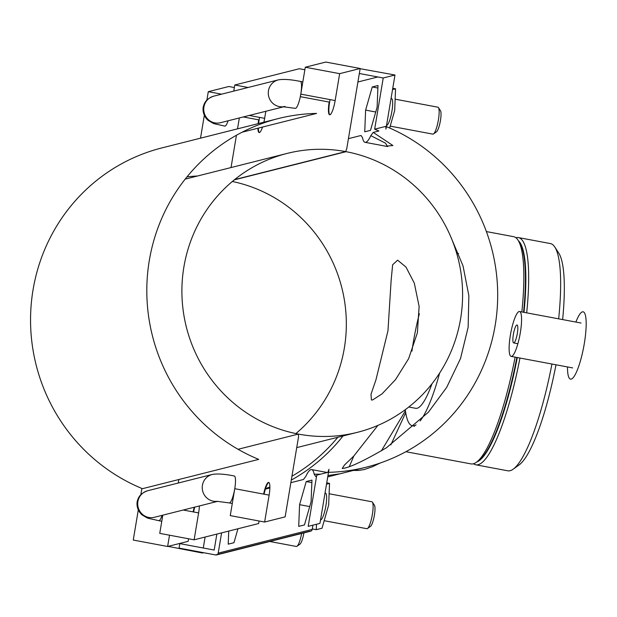 <?xml version="1.0" encoding="UTF-8"?>
<svg xmlns="http://www.w3.org/2000/svg" width="617" height="617" viewBox="0 0 617 617"><rect width="100%" height="100%" fill="white"/><g stroke="black" fill="none" stroke-linecap="round" stroke-linejoin="round"><path stroke-width="0.93" d="M513.853 342.921A9.132 1.874 -79.4 0 0 517.27 333.874A9.132 1.874 -79.4 0 0 517.031 324.974A9.132 1.874 -79.4 0 0 513.514 333.604A9.132 1.874 -79.4 0 0 513.668 342.929A9.132 1.874 -79.4 0 0 513.853 342.921M511.601 356.371A22.829 4.681 100.6 0 1 511.146 356.387A22.829 4.681 100.6 0 1 510.745 333.087A22.829 4.681 100.6 0 1 519.553 311.516A22.829 4.681 100.6 0 1 520.146 333.751A22.829 4.681 100.6 0 1 511.601 356.371M575.9 322.066A34.243 7.026 100.6 0 1 582.463 311.84A34.243 7.026 100.6 0 1 580.967 358.955A34.243 7.026 100.6 0 1 567.486 366.945M357.914 81.992L377.843 76.971M348.428 138.663L361.03 135.485L362.549 137.738A34.243 7.026 -79.4 0 0 365.056 142.319A34.243 7.026 -79.4 0 0 370.802 135.663L373.239 132.408L378.884 130.981A179.771 175.159 75.9 0 0 374.658 129.184L383.226 77.973L359.333 73.5M365.619 110.111L372.244 86.966L377.99 85.524L377.118 107.211L370.485 130.357L364.74 131.807L365.619 110.111L375.745 112.009M360.135 68.695L394.98 75.012L385.926 129.107L385.779 126.377L374.658 129.184M383.226 77.973L394.98 75.012M387.615 146.545L385.463 143.144L370.802 135.663M373.239 132.408L392.913 145.527L385.787 146.206M389.666 128.028L394.679 110.505L395.559 88.809L392.543 89.573M372.244 86.966L377.889 88.03M392.759 88.285L395.559 88.809M391.039 98.558A13.697 2.807 100.6 0 1 391.186 98.504A13.697 2.807 100.6 0 1 391.456 98.496A13.697 2.807 100.6 0 1 391.756 112.163A13.697 2.807 100.6 0 1 386.543 125.428M328.491 472.329A179.771 175.159 75.9 0 0 366.19 467.2A179.771 175.159 75.9 0 0 497.371 305.924A179.771 175.159 75.9 0 0 386.342 126.608M327.889 472.344L316.76 475.144L308.192 526.355L319.945 523.393L329 469.298L327.889 472.344M316.59 476.185L315.518 476.44M327.804 476.424L327.951 475.553L338.934 473.925M315.673 476.417L314.153 474.157A34.243 7.026 -79.4 0 0 311.639 469.583A34.243 7.026 -79.4 0 0 305.901 476.239L303.464 479.494L290.862 482.671M269.868 487.962L265.349 489.104M343.052 435.949A179.771 175.159 -104.1 0 1 291.293 480.103M377.897 425.398L353.834 455.986L344.417 465.087L342.219 468.48L344.247 468.21C351.759 466.629 365.819 459.819 386.419 447.772L428.352 412.256L446.716 387.345L460.513 358.539L468.141 327.288L468.858 295.713L463.043 265.942L451.914 239.558M221.588 532.887L218.202 553.117L312.21 529.417L312.927 525.16M298.713 526.378L299.584 504.683L306.217 481.545L311.963 480.095L311.084 501.783L304.459 524.928L298.713 526.378M237.946 528.769L233.951 542.705L228.205 544.155L228.73 531.09M312.21 529.417A2.283 2.221 -104.1 0 1 309.641 531.252L215.626 554.945A2.283 2.221 75.9 0 0 216.559 554.922L310.575 531.222M217.4 554.498A2.283 2.221 75.9 0 0 218.202 553.117M215.626 554.945L179.069 548.097L179.817 543.616L214.184 550.056L216.852 534.083M314.153 474.157L320.485 474.211M326.725 482.856L329.532 483.381L328.653 505.076L322.028 528.221L316.282 529.671L316.498 524.257M312.295 528.923L316.282 529.671M390.206 126.13L432.887 134.128A13.697 2.807 -79.4 0 0 433.52 133.935A13.697 2.807 -79.4 0 0 438.17 121.179A13.697 2.807 -79.4 0 0 438.456 107.613A13.697 2.807 -79.4 0 0 437.931 107.204L395.142 99.183M438.456 107.613L440.484 110.713A10.959 2.252 100.6 0 1 440.253 121.572A10.959 2.252 100.6 0 1 436.535 131.776L433.52 133.935M298.404 434.268L298.829 434.16A143.815 140.128 -104.1 0 0 357.397 432.332A143.815 140.128 -104.1 0 0 462.48 288.733A143.815 140.128 -104.1 0 0 346.098 151.682L234.306 179.863M329.871 114.777A13.697 2.807 100.6 0 1 330.095 99.615M259.364 132.555A13.697 2.807 100.6 0 1 258.361 128.105M258.616 123.531A13.697 2.807 100.6 0 1 259.587 117.392M243.268 116.96L258.67 119.845A13.697 2.807 -79.4 0 0 258.153 123.647M257.921 128.213A13.697 2.807 -79.4 0 0 259.14 132.555A13.697 2.807 -79.4 0 0 262.541 127.048M263.883 122.197A13.697 2.807 -79.4 0 0 264.647 118.341L265.827 111.276M249.245 115.456L264.647 118.341M300.309 96.661L329.177 102.075A13.697 2.807 -79.4 0 0 329.648 114.785A13.697 2.807 -79.4 0 0 335.154 100.563L339.659 73.662L305.292 67.222L300.788 94.123L335.154 100.563M228.113 120.778A13.697 2.807 100.6 0 1 224.765 126.115C210.443 122.675 216.089 124.881 208.191 120.431C202.114 115.055 202.553 107.674 203.803 105.237C204.96 101.103 208.284 98.072 213.752 96.152A13.697 13.343 75.9 0 0 204.165 112.695A13.697 13.343 75.9 0 0 220.454 122.714L283.704 106.772M302.831 81.891L300.325 81.421A13.697 2.807 100.6 0 1 300.788 94.123A13.697 2.807 100.6 0 1 295.273 108.345L283.049 106.749L284.985 106.448M248.096 87.491L234.784 84.999L299.314 68.734L304.86 69.767M234.784 84.999L233.758 91.108M206.872 100.139L208.291 91.678L228.807 86.503L234.352 87.545M204.32 115.402L200.51 138.177M242.142 132.192L316.606 113.42A179.771 175.159 75.9 0 0 278.306 118.564A179.771 175.159 75.9 0 0 147.108 280.141A179.771 175.159 75.9 0 0 258.716 459.38L142.458 488.687A179.771 175.159 -104.1 0 1 30.85 309.449A179.771 175.159 -104.1 0 1 162.047 147.872L278.306 118.564M305.292 67.222L325.807 62.055L360.174 68.495L339.659 73.662M208.291 91.678L221.611 94.17M299.584 504.683L309.711 506.58M326.516 484.144L329.532 483.381M306.217 481.545L311.863 482.602M325.012 493.13A13.697 2.807 100.6 0 1 325.429 493.068A13.697 2.807 100.6 0 1 325.784 506.41A13.697 2.807 100.6 0 1 320.655 519.977A13.697 2.807 100.6 0 1 320.516 520M203.664 552.709L202.43 553.017L168.102 546.377M193.561 511.963A13.697 2.807 100.6 0 1 194.771 507.112M264.068 494.194A13.697 2.807 100.6 0 1 268.873 482.509M295.89 433.581A143.815 140.128 75.9 0 0 341.864 287.931A143.815 140.128 75.9 0 0 232.347 181.483M372.668 399.924L371.434 400.009L370.994 394.278L375.946 379.841L387.97 330.735L391.139 280.257L392.643 264.762L397.633 260.181L405.971 267.061L414.316 283.149L419.12 306.394L417.377 332.818L408.631 358.654L395.551 379.586L382.016 393.893L372.668 399.924M217.284 501.328A13.697 13.343 -104.1 0 1 202.476 490.145A13.697 13.343 -104.1 0 1 212.256 474.458C217.369 473.524 224.711 474.041 234.29 475.992A13.697 2.807 100.6 0 1 234.761 488.703L230.257 515.604L264.624 522.044L285.139 516.869L298.551 436.743L298.389 434.075A143.815 140.128 -104.1 0 1 182.015 297.024A143.815 140.128 -104.1 0 1 287.09 153.425A143.815 140.128 -104.1 0 1 345.667 151.597L346.762 148.62L360.174 68.495M234.661 179.586L345.667 151.597M239.342 117.955L237.514 128.845M236.442 135.246L231.036 167.554M265.487 488.656A176.894 172.359 75.9 0 0 269.876 486.975M291.941 476.231A176.894 172.359 75.9 0 0 337.831 437.268M235.131 179.462A146.692 142.936 -104.1 0 1 235.532 179.555M186.99 176.863A146.692 142.936 -104.1 0 1 197.517 176.007M178.83 479.517L178.244 483.026M169.513 535.209L167.623 546.492L133.257 540.052L138.293 509.974M140.846 494.711L141.895 488.456M408.786 407.012L415.719 408.315A71.132 14.592 -79.4 0 0 417.131 408.253A71.132 14.592 -79.4 0 0 431.969 383.797M419.359 313.714A71.132 14.592 -79.4 0 0 411.948 351.112M405.292 409.68A88.917 18.248 -79.4 0 0 412.441 425.792A88.917 18.248 -79.4 0 0 414.208 425.722A88.917 18.248 -79.4 0 0 416.074 424.889M420.123 420.979A88.917 18.248 -79.4 0 0 439.628 373.069M551.937 364.03A115.595 23.716 100.6 0 1 513.167 469.19L519.036 464.979A110.258 22.621 -79.4 0 0 555.994 364.794M562.635 319.583A110.258 22.621 -79.4 0 0 558.74 253.055L554.799 247.008A115.595 23.716 100.6 0 1 558.663 318.842M526.687 312.85A115.595 23.716 -79.4 0 0 518.403 237.576L550.379 243.561A115.595 23.716 100.6 0 1 554.799 247.008M513.167 469.19A115.595 23.716 100.6 0 1 510.097 470.709A115.595 23.716 100.6 0 1 507.806 470.802L475.823 464.809A115.595 23.716 -79.4 0 0 478.113 464.717A115.595 23.716 -79.4 0 0 519.954 358.037M518.403 237.576A115.595 23.716 -79.4 0 0 515.874 237.73M473.524 463.745A115.595 23.716 -79.4 0 0 475.823 464.809M476.972 461.848A113.312 23.253 -79.4 0 0 517.301 357.544M523.995 312.341A113.312 23.253 -79.4 0 0 518.403 240.746M486.389 231.576L513.568 236.666A115.595 23.716 100.6 0 1 517.987 240.106L519.676 242.697A113.312 23.253 100.6 0 1 523.555 312.264M516.861 357.459A113.312 23.253 100.6 0 1 478.861 460.49L476.355 462.295A115.595 23.716 100.6 0 1 473.285 463.807A115.595 23.716 100.6 0 1 470.995 463.899L405.893 451.706M517.987 240.106A115.595 23.716 100.6 0 1 521.851 311.947M515.126 357.135A115.595 23.716 100.6 0 1 476.355 462.295M405.716 412.673L390.831 444.896M405.431 410.752L381.352 450.888M349.338 466.552L353.834 455.986M301.644 533.474A13.697 2.807 100.6 0 1 296.985 546.284A13.697 2.807 100.6 0 1 296.623 546.461A13.697 2.807 100.6 0 1 296.353 546.469L269.799 541.495M296.985 546.284L300.001 544.125A10.959 2.252 -79.4 0 0 303.896 532.903M329.116 493.754L371.904 501.775A13.697 2.807 100.6 0 1 372.429 502.184A13.697 2.807 100.6 0 1 372.144 515.75A13.697 2.807 100.6 0 1 367.493 528.507A13.697 2.807 100.6 0 1 367.13 528.684A13.697 2.807 100.6 0 1 366.86 528.7L324.18 520.702M367.493 528.507L370.508 526.347A10.959 2.252 -79.4 0 0 374.226 516.144A10.959 2.252 -79.4 0 0 374.45 505.284L372.429 502.184M183.218 510.028L198.62 512.912A13.697 2.807 -79.4 0 0 199.353 505.955M194.27 507.243A13.697 2.807 -79.4 0 0 193.121 511.879M232.285 503.48L229.246 502.917A13.697 2.807 -79.4 0 0 234.761 488.703L269.128 495.135A13.697 2.807 -79.4 0 0 268.657 482.432A13.697 2.807 -79.4 0 0 263.629 494.109M264.624 522.044L269.128 495.135M259.071 521.003L258.646 523.548L194.116 539.813L198.62 512.912M188.563 538.772L188.139 541.325L167.623 546.492M162.795 515.172L159.749 533.373L194.116 539.813M298.389 434.075L238.054 449.284M202.43 553.017L202.523 552.493M203.271 548.004L205.106 537.045M213.752 96.152L278.29 79.886A13.697 13.343 75.9 0 0 268.511 95.573A13.697 13.343 75.9 0 0 283.311 106.756M162.086 515.357A13.697 2.807 100.6 0 1 158.739 520.686L161.777 521.257M217.67 501.343L154.42 517.285A13.697 13.343 -104.1 0 1 138.131 507.267A13.697 13.343 -104.1 0 1 147.725 490.723C142.249 492.644 138.933 495.675 137.768 499.809C136.527 502.246 136.087 509.627 142.165 515.002C150.062 519.452 144.417 517.247 158.739 520.686M513.668 342.929L517.887 343.715M581.044 323.03L519.553 311.516M572.638 367.909L511.146 356.387M304.543 161.963L304.983 162.047M365.056 142.319L387.692 146.561M327.727 476.895L366.19 467.2M311.639 469.583L327.249 472.506M300.325 81.421C290.738 79.47 283.396 78.953 278.29 79.886M357.397 432.332L296.723 447.626M458.57 253.502L456.626 253.14M414.647 426.208L412.441 425.792M380.219 463.012L372.599 466.683L364.3 469.545L358.492 470.47L353.364 470.432M212.256 474.458L147.725 490.723M229.246 502.917L217.022 501.32M287.09 153.425L185.185 179.115"/></g></svg>
